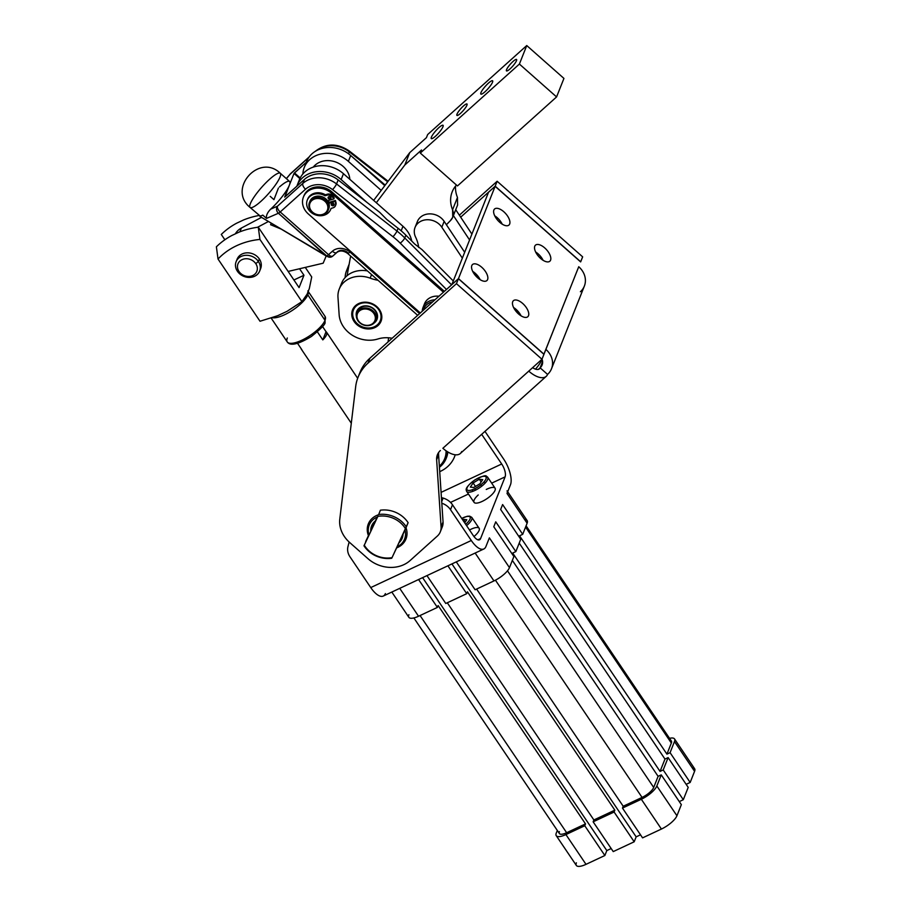 <?xml version="1.0" encoding="UTF-8"?>
<svg xmlns="http://www.w3.org/2000/svg" width="911" height="911" viewBox="0 0 911 911"><rect width="100%" height="100%" fill="white"/><g stroke="black" fill="none" stroke-linecap="round" stroke-linejoin="round"><path stroke-width="1.37" d="M301.848 349.699L297.578 343.367L301.848 349.699A15.202 4.976 146 0 1 301.347 349.209A15.202 4.976 146 0 1 301.074 348.56A15.202 4.976 -34 0 0 301.848 349.699M507.051 490.824A15.202 4.976 146 0 1 507.017 493.455L527.116 523.221A15.202 4.976 -34 0 0 527.15 520.602L507.051 490.824M475.143 553.045L493.956 580.922A15.202 4.976 -34 0 0 509.465 567.644L489.378 537.866L485.939 546.498A20.281 8.29 -115.1 0 1 483.821 548.991A20.281 8.29 -115.1 0 1 471.306 540.496L450.524 509.704A15.202 12.959 -158.3 0 0 441.801 503.202A15.202 12.959 21.7 0 1 450.524 509.704L452.482 504.762A15.202 12.959 -158.3 0 0 443.11 498.066L441.436 497.577L443.11 498.066L441.698 501.631L443.11 498.066A15.202 12.959 21.7 0 1 452.482 504.762L450.524 509.704L471.306 540.496L370.743 587.572L471.306 540.496A20.281 8.29 64.9 0 0 485.939 546.498L489.378 537.866L509.465 567.644A15.202 4.976 146 0 1 493.956 580.922L475.143 553.045M391.821 592.059L408.88 617.339A15.202 4.976 -34 0 0 418.536 616.235L399.724 588.358L418.536 616.235L437.394 607.409L418.582 579.533L437.394 607.409L418.536 616.235A15.202 4.976 146 0 1 408.914 614.709M669.528 740.358A11.41 3.735 146 0 1 671.339 743.034L525.579 527.082L671.339 743.034A11.41 3.735 -34 0 0 671.373 741.064L526.08 525.818M642.061 797.421A11.41 3.735 -34 0 0 653.699 787.457L507.473 570.81L653.699 787.457A11.41 3.735 146 0 1 642.061 797.421L495.447 580.193L642.061 797.421L623.204 806.246L642.061 797.421M413.867 617.943L559.4 833.554A11.41 3.735 -34 0 0 566.642 832.722L420.051 615.529L566.642 832.722L585.5 823.897L438.134 605.553L437.394 607.409L438.134 605.553L585.5 823.897L566.642 832.722A11.41 3.735 146 0 1 559.422 831.584M692.166 767.768A15.202 4.976 146 0 1 694.581 771.332A15.202 4.976 -34 0 0 694.615 768.713L674.516 738.935A15.202 4.976 146 0 1 674.482 741.565L694.581 771.332L674.482 741.565L670.075 752.668L690.174 782.447L694.581 771.332L690.174 782.447L686.142 784.325L690.174 782.447L670.075 752.668L674.482 741.565A15.202 4.976 -34 0 0 669.528 738.331A15.202 4.976 146 0 1 674.516 738.935M661.42 829.044A15.202 4.976 -34 0 0 676.93 815.755L656.842 785.977A15.202 4.976 146 0 1 641.333 799.266L661.42 829.044L641.333 799.266L622.475 808.091L642.574 837.869L661.42 829.044L642.574 837.869L622.475 808.091L641.333 799.266A15.202 4.976 -34 0 0 656.842 785.977L661.249 774.874L658.106 776.343L653.699 787.457L658.106 776.343L512.346 560.39L658.106 776.343L661.249 774.874L656.842 785.977L676.93 815.755A15.202 4.976 146 0 1 661.42 829.044M556.245 835.672L576.344 865.45A15.202 4.976 -34 0 0 586.001 864.345L565.913 834.567A15.202 4.976 146 0 1 556.245 835.672A15.202 4.976 146 0 1 556.279 833.053L557.316 830.456L556.279 833.053A15.202 4.976 -34 0 0 565.913 834.567L584.76 825.742L585.5 823.897L584.76 825.742L565.913 834.567L586.001 864.345L604.858 855.52L584.76 825.742L604.858 855.52L586.001 864.345A15.202 4.976 146 0 1 576.378 862.831M666.932 754.137L670.075 752.668L666.932 754.137L671.339 743.034L666.932 754.137L519.566 535.793L666.932 754.137M456.286 561.871L475.109 589.759L493.956 580.922L475.109 589.759L456.286 561.871M466.728 593.676L447.905 565.799L466.728 593.676L445.775 603.481L466.728 593.676L467.457 591.82L466.728 593.676M426.963 575.604L445.775 603.481L426.963 575.604M522.709 534.324L519.566 535.793L522.709 534.324L502.61 504.557L500.651 509.488L520.739 539.266L515.842 551.599L512.699 553.068L660.065 771.412L663.208 769.943L668.116 757.599L664.973 759.079L660.065 771.412L664.973 759.079L519.213 543.115L664.973 759.079L668.116 757.599L663.208 769.943L683.307 799.71L679.287 801.6L683.307 799.71L688.204 787.377L683.307 799.71L663.208 769.943L660.065 771.412L512.699 553.068L515.842 551.599L495.743 521.832L493.785 526.763L513.884 556.541L509.465 567.644L513.884 556.541L493.785 526.763L495.743 521.832L515.842 551.599L520.739 539.266L500.651 509.488L502.61 504.557L522.709 534.324L527.116 523.221L522.709 534.324M524.702 519.646A15.202 4.976 146 0 1 527.116 523.221L507.017 493.455L510.456 484.811L507.017 493.455M476.612 589.053L623.204 806.246L622.475 808.091L623.204 806.246L476.612 589.053M614.834 810.164L467.457 591.82L614.834 810.164L593.881 819.968L614.834 810.164L614.094 812.02L614.834 810.164M447.29 602.775L593.881 819.968L593.141 821.824L614.094 812.02L593.141 821.824L613.24 851.591L634.193 841.787L614.094 812.02L634.193 841.787L613.24 851.591L593.141 821.824L593.881 819.968L447.29 602.775M681.348 804.652L676.93 815.755L681.348 804.652L661.249 774.874L681.348 804.652M640.513 834.818L636.151 836.856L634.193 841.787L636.151 836.856L451.936 563.92L636.151 836.856L640.513 834.818M611.179 848.54L606.817 850.589L604.858 855.52L606.817 850.589L611.179 848.54M688.204 787.377L668.116 757.599L688.204 787.377M422.602 577.642L606.817 850.589L422.602 577.642M322.54 326.514L326.047 331.706A15.202 4.976 146 0 1 326.548 332.196A15.202 4.976 146 0 1 322.801 339.894L317.381 331.866L322.801 339.894A15.202 4.976 -34 0 0 326.047 331.706L322.801 339.894L326.047 331.706L322.54 326.514M299.07 287.614L303.967 275.27L293.911 279.984L303.967 275.27L299.07 287.614L258.28 227.192L259.931 239.422L301.917 301.632L307.109 294.139L309.319 288.593L307.109 294.139L301.917 301.632L287.079 311.3L277.65 315.718L287.079 311.3L301.917 301.632L259.931 239.422A73.893 62.95 -158.3 0 0 218.025 259.031L260.022 321.253L277.65 315.718L260.022 321.253L218.025 259.031L216.385 246.801A81.216 69.179 21.7 0 1 231.804 235.516L238.693 232.282A81.216 69.179 21.7 0 1 258.28 227.192L299.07 287.614M455.728 209.712L471.898 234.093L455.728 209.712M347.9 268.073A25.349 21.591 21.7 0 1 349.141 264.247A25.349 21.591 -158.3 0 0 348.811 265.044L346.476 270.897A25.349 21.591 21.7 0 1 348.662 266.923A25.349 21.591 -158.3 0 0 345.167 277.525A25.349 21.591 21.7 0 1 346.476 270.897M453.393 215.577L469.575 239.957L453.393 215.577M387.699 181.813L349.312 151.875L348.549 153.777L349.312 151.875A25.349 21.591 -158.3 0 0 316.208 150.816A25.349 21.591 21.7 0 1 349.312 151.875L387.699 181.813M279.472 186.96A22.809 4.657 131.5 0 1 289.345 185.229L284.665 197.095L304.388 179.456L284.904 196.958L289.345 185.229A22.809 4.657 131.5 0 1 270.658 209.154L277.468 206.205L302.794 183.464L277.468 206.205A5.067 2.448 48.1 0 0 280.212 211.967L305.538 189.215A20.281 17.275 21.7 0 1 332.549 189.613A5.067 0.865 -52.1 0 0 336.558 183.954A5.067 0.865 127.9 0 1 332.549 189.613A20.281 17.275 -158.3 0 0 305.538 189.215A5.067 2.448 -131.9 0 1 302.794 183.464L304.388 179.456A25.349 21.591 21.7 0 1 338.152 179.945L379.716 212.343L386.868 219.54L398.096 228.297A76.034 64.772 21.7 0 1 405.873 235.175L414.733 244.057L421.987 249.591L453.291 280.964L421.987 249.591L414.733 244.057L405.873 235.175L404.769 237.953A76.034 64.772 -158.3 0 0 396.991 231.075A76.034 64.772 21.7 0 1 404.769 237.953L405.873 235.175A76.034 64.772 -158.3 0 0 398.096 228.297L396.991 231.075L336.558 183.954L396.991 231.075L398.096 228.297L386.868 219.54L379.716 212.343L338.152 179.945L336.558 183.954A25.349 21.591 -158.3 0 0 302.794 183.464A25.349 21.591 21.7 0 1 336.558 183.954L338.152 179.945A25.349 21.591 -158.3 0 0 304.388 179.456L302.794 183.464A5.067 2.448 48.1 0 0 305.538 189.215L280.212 211.967L328.541 254.693L332.39 251.231A5.067 2.448 48.1 0 0 336.763 252.541A5.067 2.448 -131.9 0 1 332.39 251.231A12.674 10.795 21.7 0 1 349.949 252.028L419.595 313.6L349.949 252.028A5.067 1.036 131.5 0 1 347.569 253.36A5.067 1.036 -48.5 0 0 349.949 252.028A12.674 10.795 -158.3 0 0 332.39 251.231L328.541 254.693A5.067 1.036 131.5 0 1 326.753 255.98A5.067 4.555 66.6 0 0 331.536 256.879A5.067 4.555 -113.4 0 1 326.753 255.98L261.958 217.627L326.423 256.128L330.499 257.198L326.423 256.128L278.424 213.254L266.502 218.401L262.789 215.11A22.809 4.657 131.5 0 1 261.32 215.748L259.863 216.374L261.958 217.627L259.863 216.374L261.32 215.748A22.809 4.657 -48.5 0 0 262.789 215.11L266.502 218.401C266.023 215.577 267.413 212.491 270.658 209.154A22.809 4.657 -48.5 0 0 289.345 185.229L294.025 173.443L306.358 162.215A27.877 23.754 21.7 0 1 350.701 155.508L385.205 185.115L376.642 178.442L384.795 185.65L350.701 155.508A27.877 23.754 -158.3 0 0 306.62 161.532L304.297 167.396A27.877 23.754 21.7 0 1 348.378 161.372L350.701 155.508L348.378 161.372A27.877 23.754 -158.3 0 0 319.533 154.358A27.877 23.754 -158.3 0 0 302.873 173.978A27.877 23.754 21.7 0 1 304.297 167.396M333.688 204.747A1.526 1.298 -158.3 0 0 334.178 204.485A1.526 1.298 21.7 0 1 331.604 203.46A1.526 1.298 -158.3 0 0 333.688 204.747M331.479 193.212L443.429 292.192L331.479 193.212L331.968 191.982L331.479 193.212A17.742 15.111 -158.3 0 0 306.905 192.096A17.742 15.111 -158.3 0 0 308.351 213.983A17.742 15.111 21.7 0 1 303.42 197.049A17.742 15.111 21.7 0 1 331.479 193.212M303.682 196.434A17.742 15.111 21.7 0 1 331.968 191.982L444.374 291.349L331.968 191.982A17.742 15.111 -158.3 0 0 303.91 195.819L303.42 197.049M420.313 312.963L308.351 213.983L420.313 312.963M261.32 215.748A22.809 4.657 131.5 0 1 260.034 215.93A22.809 4.657 -48.5 0 0 261.32 215.748M280.053 177.007A22.809 4.657 131.5 0 1 264.714 197.698A22.809 4.657 131.5 0 1 250.081 207.446A22.809 4.657 131.5 0 1 250.32 203.711A22.809 4.657 131.5 0 1 265.67 183.02A22.809 4.657 131.5 0 1 280.303 173.272A22.809 4.657 131.5 0 1 280.053 177.007M306.358 162.215L294.458 172.896L300.197 177.964L294.458 172.896L294.025 173.443L299.878 178.613L294.025 173.443L289.345 185.229A22.809 4.657 -48.5 0 0 289.596 181.483L280.303 173.272A22.809 4.657 -48.5 0 1 260.774 201.468A22.809 4.657 -48.5 0 1 250.081 207.446L260.034 215.93M347.626 252.529A7.607 6.479 -158.3 0 0 337.093 252.051A5.067 2.448 -131.9 0 1 336.763 252.541C339.78 250.24 343.39 250.514 347.569 253.36A5.067 1.036 131.5 0 1 347.626 252.529M404.769 237.953L451.594 284.87L404.769 237.953A5.067 1.207 135.1 0 1 400.236 243.146L446.458 289.47L400.236 243.146A5.067 1.207 -44.9 0 0 404.769 237.953M270.237 196.366L273.949 199.657L278.424 188.042M388.109 181.266L349.391 151.067A5.067 0.865 127.9 0 1 349.312 151.875A5.067 0.865 -52.1 0 0 349.391 151.067C337.628 143.129 326.457 143.073 315.866 150.896A5.067 2.448 48.1 0 0 315.684 151.112A5.067 2.448 -131.9 0 1 315.866 150.896L315.525 151.203M396.991 231.075A5.067 0.865 127.9 0 1 392.971 236.735A70.967 60.456 21.7 0 1 400.236 243.146A70.967 60.456 -158.3 0 0 392.971 236.735A5.067 0.865 -52.1 0 0 396.991 231.075M332.549 189.613L392.971 236.735L332.549 189.613M328.541 254.693A5.067 2.448 48.1 0 0 332.914 255.991A5.067 2.448 -131.9 0 1 328.541 254.693L280.212 211.967A5.067 2.448 -131.9 0 1 277.468 206.205A5.067 4.555 66.6 0 0 278.424 213.254A5.067 1.036 -48.5 0 0 280.212 211.967A5.067 1.036 131.5 0 1 278.424 213.254L326.753 255.98A5.067 1.036 -48.5 0 0 328.541 254.693M330.499 257.198L331.399 256.936L330.499 257.198M331.285 256.982L331.536 256.879A5.067 4.555 66.6 0 0 332.617 256.185M333.244 255.513A5.067 2.448 -131.9 0 1 332.914 255.991L336.763 252.541M270.658 209.154C267.413 212.491 266.023 215.577 266.502 218.401L278.424 213.254A5.067 4.555 -113.4 0 1 277.468 206.205L270.658 209.154M290.222 174.126L286.407 178.67L290.222 174.126L308.875 157.375L290.222 174.126A5.067 2.448 -131.9 0 1 290.552 173.648A5.067 2.448 48.1 0 0 290.222 174.126A5.067 0.649 -140.1 0 0 290.051 174.16A5.067 0.649 39.9 0 1 290.222 174.126M235.334 233.865A19.006 16.193 21.7 0 1 241.404 228.046L261.525 217.365L241.404 228.046L239.9 231.804L241.404 228.046A19.006 16.193 -158.3 0 0 235.334 233.865M326.195 255.991L323.166 263.199L288.149 271.432L323.166 263.199L326.195 255.991M257.506 227.294L268.438 221.498L257.506 227.294M281.135 229.082L270.601 224.721L271.25 223.172L270.601 224.721L271.296 223.195L270.601 224.721L281.135 229.082M373.658 200.397L381.208 190.399L348.378 161.372L381.208 190.399L409.722 152.649L426.428 137.652L409.722 152.649L373.658 200.397M298.455 182.758A27.877 23.754 21.7 0 1 316.55 166.235A27.877 23.754 21.7 0 1 343.47 173.705L341.147 179.569L367.076 202.493L341.147 179.569A27.877 23.754 -158.3 0 0 296.815 186.254A27.877 23.754 21.7 0 1 297.066 185.593A27.877 23.754 21.7 0 1 341.147 179.569L343.47 173.705A27.877 23.754 -158.3 0 0 299.389 179.729L297.066 185.593M411.726 241.039A27.877 23.754 -158.3 0 0 402.958 226.292L401.17 230.813L402.958 226.292L343.47 173.705L376.311 202.732L404.826 164.993L409.722 152.649L404.826 164.993L421.52 149.985L420.301 153.071L519.395 64.055L526.752 45.55L427.646 134.566L426.428 137.652L427.646 134.566L526.752 45.55L519.395 64.055L556.575 96.93L563.932 78.414L526.752 45.55L563.932 78.414L556.575 96.93L457.481 185.935L556.575 96.93L519.395 64.055L420.301 153.071L457.481 185.935L420.301 153.071L421.52 149.985L404.826 164.993L376.311 202.732L402.958 226.292A27.877 23.754 21.7 0 1 411.726 241.039M423.945 305.697A15.202 12.959 21.7 0 1 438.943 296.223A15.202 12.959 -158.3 0 0 424.503 303.773L423.034 307.485A15.202 12.959 21.7 0 1 434.946 299.821A15.202 12.959 -158.3 0 0 422.26 311.209A15.202 12.959 21.7 0 1 423.034 307.485M432.771 301.78A13.938 11.877 -158.3 0 0 423.501 310.104A13.938 11.877 21.7 0 1 432.771 301.78M309.717 201.9A10.135 8.632 21.7 0 1 317.438 196.138A10.135 8.632 21.7 0 1 327.391 200.534A10.135 8.632 21.7 0 1 328.495 209.359M335.476 205.715L335.863 204.724A4.566 3.883 -158.3 0 0 335.965 202.515L335.578 203.506A4.566 3.883 21.7 0 1 335.476 205.715A4.566 3.883 21.7 0 1 333.039 207.833L331.012 208.425A12.583 10.727 21.7 0 1 330.693 209.393A12.583 10.727 21.7 0 1 315.035 214.711A12.583 10.727 21.7 0 1 307.292 200.09A12.583 10.727 21.7 0 1 324.976 195.763A12.583 10.727 -158.3 0 0 307.69 199.236A12.583 10.727 -158.3 0 0 315.069 214.723A12.583 10.727 -158.3 0 0 331.012 208.425L333.039 207.833A4.566 3.883 -158.3 0 0 335.578 203.506L335.419 200.488L335.02 201.479L328.871 203.278L335.02 201.479L335.419 200.488L329.053 202.356A9.634 8.199 -158.3 0 0 328.302 200.568A9.634 8.199 21.7 0 1 329.053 202.356L335.419 200.488L335.965 202.515A4.566 3.883 21.7 0 1 335.624 205.203M326.104 202.595A9.383 7.994 -158.3 0 0 310.264 202.584A9.383 7.994 -158.3 0 0 319.693 214.871A9.383 7.994 -158.3 0 0 326.104 202.595A9.383 7.994 21.7 0 1 319.693 214.871A9.383 7.994 21.7 0 1 310.264 202.584A9.383 7.994 21.7 0 1 326.104 202.595M328.256 210.054L328.791 208.699A10.135 8.632 -158.3 0 0 327.391 200.534A10.135 8.632 -158.3 0 0 317.848 196.104A10.135 8.632 -158.3 0 0 309.956 201.217L309.41 202.572A10.135 8.632 21.7 0 1 317.313 197.471A10.135 8.632 21.7 0 1 326.855 201.889A10.135 8.632 21.7 0 1 328.256 210.054A10.135 8.632 21.7 0 1 315.65 214.336A10.135 8.632 21.7 0 1 309.41 202.572M326.855 201.889A10.135 8.632 -158.3 0 0 309.729 201.889A10.135 8.632 -158.3 0 0 319.92 215.167A10.135 8.632 -158.3 0 0 326.855 201.889M314.261 165.95A20.281 17.275 21.7 0 1 335.931 162.101A20.281 17.275 21.7 0 1 349.824 179.33A20.281 17.275 -158.3 0 0 335.931 162.101A20.281 17.275 -158.3 0 0 314.261 165.95A20.281 17.275 -158.3 0 0 313.247 167.123M378.031 280.292A38.342 32.671 21.7 0 1 370.162 278.151A25.349 21.591 -158.3 0 0 337.981 297.328L339.131 314.637A27.877 23.754 -158.3 0 0 377.928 338.972A27.877 23.754 21.7 0 1 392.163 338.254A27.877 23.754 -158.3 0 0 377.928 338.972A27.877 23.754 21.7 0 1 339.131 314.637L337.981 297.328A25.349 21.591 21.7 0 1 339.245 289.094A25.349 21.591 21.7 0 1 370.162 278.151A38.342 32.671 -158.3 0 0 378.031 280.292M520.249 314.352L514.601 309.364L520.249 314.352M479.345 278.197L477.045 276.17A65.228 55.56 21.7 0 1 473.39 272.685A65.228 55.56 -158.3 0 0 477.045 276.17L479.345 278.197M462.344 258.155L441.824 227.226A15.202 12.959 -158.3 0 0 422.146 220.69A15.202 12.959 -158.3 0 0 415.587 237.111A38.342 32.671 21.7 0 1 418.696 247.496A38.342 32.671 -158.3 0 0 415.587 237.111A15.202 12.959 21.7 0 1 415.063 227.397A15.202 12.959 21.7 0 1 427.441 219.722A15.202 12.959 21.7 0 1 441.824 227.226L462.344 258.155M356.793 324.544A15.339 13.061 21.7 0 1 362.043 302.475A15.339 13.061 21.7 0 1 381.527 319.693A15.339 13.061 21.7 0 1 356.793 324.544A15.339 13.061 -158.3 0 0 381.037 321.23A15.339 13.061 -158.3 0 0 371.608 303.431A15.339 13.061 -158.3 0 0 352.534 309.911A15.339 13.061 -158.3 0 0 356.793 324.544M477.341 275.429L477.045 276.17L477.341 275.429M416.646 224.63A15.202 12.959 21.7 0 1 427.976 213.983A15.202 12.959 21.7 0 1 444.158 221.362L446.39 224.732L450.33 220.713L446.39 224.732L464.678 252.301L444.158 221.362L441.824 227.226L444.158 221.362A15.202 12.959 -158.3 0 0 429.776 213.869A15.202 12.959 -158.3 0 0 417.386 221.532L415.063 227.397M371.574 274.587L370.162 278.151L371.574 274.587M340.668 286.27A25.349 21.591 21.7 0 1 347.08 275.703A25.349 21.591 21.7 0 1 367.418 270.909A25.349 21.591 -158.3 0 0 347.08 275.703A25.349 21.591 -158.3 0 0 341.579 283.241L339.245 289.094M535.52 369.137A15.202 3.097 -48.5 0 0 542.125 359.424A15.202 3.097 131.5 0 1 535.52 369.137M495.128 186.322L580.649 261.912L495.128 186.322L488.524 192.255L495.128 186.322L458.472 278.607L495.128 186.322M359.116 374.865A50.686 43.181 21.7 0 1 369.934 358.205L458.427 278.732L369.934 358.205L367.976 363.147L456.457 283.663L458.427 278.732L543.935 354.322L541.977 359.264L543.935 354.322L458.427 278.732L456.457 283.663L541.977 359.264L528.756 371.13A20.281 9.782 48.1 0 0 547.557 374.41A20.281 17.275 -158.3 0 0 545.894 349.391A20.281 17.275 21.7 0 1 551.519 368.75L584.361 286.077A20.281 17.275 -158.3 0 0 578.736 266.729L543.89 354.288L458.472 278.607L451.867 284.539L488.524 192.255L451.867 284.539L458.472 278.607L543.981 354.208L578.736 266.729A20.281 17.275 21.7 0 1 580.398 291.736M502.212 224.163A10.773 5.193 48.1 0 0 494.73 215.827A10.773 5.193 -131.9 0 1 502.212 224.163M480.154 279.677A10.773 5.193 48.1 0 0 472.672 271.353A10.773 5.193 -131.9 0 1 480.154 279.677M543.104 260.318A10.773 5.193 48.1 0 0 535.622 251.983A10.773 5.193 -131.9 0 1 543.104 260.318M521.046 315.832A10.773 5.193 48.1 0 0 513.565 307.508A10.773 5.193 -131.9 0 1 521.046 315.832M503.851 211.785A10.773 5.193 -131.9 0 1 507.575 225.7A10.773 5.193 -131.9 0 1 493.887 213.595A10.773 5.193 -131.9 0 1 503.851 211.785A10.773 5.193 48.1 0 0 494.571 209.018A10.773 5.193 48.1 0 0 499.683 222.273A10.773 5.193 48.1 0 0 508.976 225.04A10.773 5.193 48.1 0 0 503.851 211.785M481.794 267.31A10.773 5.193 -131.9 0 1 485.517 281.214A10.773 5.193 -131.9 0 1 471.83 269.121A10.773 5.193 -131.9 0 1 481.794 267.31A10.773 5.193 48.1 0 0 472.513 264.532A10.773 5.193 48.1 0 0 477.637 277.798A10.773 5.193 48.1 0 0 486.918 280.565A10.773 5.193 48.1 0 0 481.794 267.31M544.755 247.94A10.773 5.193 -131.9 0 1 548.468 261.856A10.773 5.193 -131.9 0 1 534.791 249.751A10.773 5.193 -131.9 0 1 544.755 247.94A10.773 5.193 48.1 0 0 535.474 245.173A10.773 5.193 48.1 0 0 540.587 258.428A10.773 5.193 48.1 0 0 549.868 261.195A10.773 5.193 48.1 0 0 544.755 247.94M522.698 303.465A10.773 5.193 -131.9 0 1 526.41 317.37A10.773 5.193 -131.9 0 1 512.734 305.276A10.773 5.193 -131.9 0 1 522.698 303.465A10.773 5.193 48.1 0 0 513.417 300.687A10.773 5.193 48.1 0 0 518.53 313.942A10.773 5.193 48.1 0 0 527.811 316.721A10.773 5.193 48.1 0 0 522.698 303.465M582.653 256.856L497.144 181.255L495.185 186.197L580.694 261.787L582.653 256.856L580.603 261.878L495.185 186.197L497.144 181.255L459.36 215.19L497.144 181.255L582.653 256.856M532.616 367.668A10.135 4.897 48.1 0 0 539.46 368.807A10.135 4.897 48.1 0 0 540.121 367.828L538.424 369.354L540.121 367.828A10.135 4.897 -131.9 0 1 532.616 367.668M551.519 368.75A20.281 17.275 21.7 0 1 547.557 374.41L540.121 367.828A10.135 8.632 -158.3 0 0 542.102 365.004A10.135 8.632 -158.3 0 0 542.022 359.139A10.135 8.632 21.7 0 1 540.121 367.828L547.557 374.41A20.281 9.782 -131.9 0 1 546.236 376.345A20.281 9.782 -131.9 0 1 528.756 371.13L442.871 448.269A20.281 9.782 48.1 0 0 460.34 453.484L546.236 376.345M542.603 361.576L540.121 367.828L542.603 361.576M461.672 451.549A20.281 9.782 -131.9 0 1 442.871 448.269L541.977 359.264L456.457 283.663L367.976 363.147A50.686 43.181 -158.3 0 0 355.689 386.583L339.803 519.019A30.416 25.907 -158.3 0 0 349.653 542.489A30.416 25.907 21.7 0 1 339.803 519.019L355.689 386.583A50.686 43.181 21.7 0 1 358.046 377.302A50.686 43.181 21.7 0 1 367.976 363.147L369.934 358.205A50.686 43.181 -158.3 0 0 360.004 372.36L358.046 377.302M460.681 217.182L495.185 186.197L460.681 217.182M437.348 536.067L410.075 560.572A30.416 25.907 21.7 0 1 367.942 558.648L349.653 542.489L367.942 558.648A30.416 25.907 -158.3 0 0 410.075 560.572L437.348 536.067A15.202 12.959 -158.3 0 0 441.083 526.888L436.631 459.702A15.202 12.959 21.7 0 1 440.377 450.524A15.202 12.959 -158.3 0 0 437.394 454.771A15.202 12.959 -158.3 0 0 436.631 459.702L441.083 526.888A15.202 12.959 21.7 0 1 440.32 531.819A15.202 12.959 21.7 0 1 437.348 536.067M402.013 544.619A20.281 17.275 21.7 0 1 396.627 547.864A20.281 17.275 -158.3 0 0 397.515 547.5A20.281 17.275 -158.3 0 0 402.013 544.619A20.281 17.275 -158.3 0 0 406.033 527.811A20.281 17.275 21.7 0 1 402.013 544.619M368.431 535.622A20.281 17.275 21.7 0 1 378.202 514.863A20.281 17.275 -158.3 0 0 368.431 535.622M440.32 531.819L442.29 526.888A15.202 12.959 -158.3 0 0 443.053 521.946L441.083 526.888L443.053 521.946L438.59 454.771L436.631 459.702L438.59 454.771A15.202 12.959 21.7 0 1 438.669 452.414A15.202 12.959 -158.3 0 0 438.59 454.771L443.053 521.946A15.202 12.959 21.7 0 1 441.004 529.234M388.576 337.787L388.075 341.91L388.576 337.787M446.139 458.484A27.877 23.754 21.7 0 1 439.421 467.309A27.877 23.754 -158.3 0 0 447.563 451.788A27.877 23.754 21.7 0 1 446.139 458.484L446.47 457.652A27.877 23.754 -158.3 0 0 447.825 451.947A27.877 23.754 21.7 0 1 446.299 458.062M446.083 450.808A26.613 22.673 21.7 0 1 439.353 466.193A26.613 22.673 -158.3 0 0 446.083 450.808M385.387 593.573A20.281 8.29 -115.1 0 1 370.743 587.572L349.961 556.769A15.202 12.959 21.7 0 1 347.956 546.623L349.129 542.011L347.956 546.623A15.202 12.959 -158.3 0 0 349.961 556.769L370.743 587.572A20.281 8.29 64.9 0 0 383.269 596.056L483.821 548.991M505.093 476.874L491.678 483.149L505.093 476.874A10.135 4.145 64.9 0 0 501.699 463.995L441.083 492.373L501.699 463.995A10.135 4.145 -115.1 0 1 505.093 476.874L480.587 538.56L505.093 476.874M468.448 494.035L450.535 502.416L468.448 494.035M477.888 539.824L480.587 538.56L477.888 539.824M486.28 489.458A12.674 4.156 146 0 1 494.798 490.892A12.674 4.156 146 0 1 479.721 502.416A12.674 4.156 146 0 1 478.229 494.958M470.349 529.553A12.674 4.156 146 0 1 479.22 528.414A12.674 4.156 146 0 1 473.982 536.545A12.674 4.156 -34 0 0 479.14 528.278L471.773 517.357A12.674 4.156 146 0 1 466.58 525.658A12.674 4.156 -34 0 0 471.773 517.357L469.666 516.15L467.309 516.252L461.672 518.382M473.264 535.554A10.135 4.145 64.9 0 0 479.528 539.802A10.135 4.145 64.9 0 0 480.587 538.56A10.135 4.145 -115.1 0 1 473.264 535.554L452.482 504.762L473.264 535.554M503.658 459.064A20.281 8.29 -115.1 0 1 510.456 484.811A20.281 8.29 64.9 0 0 503.658 459.064L484.971 431.37L503.658 459.064M481.668 434.331L501.699 463.995L481.668 434.331M455.227 454.783A35.051 29.858 21.7 0 1 439.717 471.659A35.051 29.858 -158.3 0 0 455.227 454.783M399.064 542.683A16.478 14.029 -158.3 0 0 403.049 534.222A16.478 14.029 21.7 0 1 399.064 542.683M375.332 520.955A16.478 14.029 -158.3 0 0 370.731 530.737A16.478 14.029 21.7 0 1 375.332 520.955L377.165 517.049A19.006 16.193 -158.3 0 0 368.898 534.643A19.006 16.193 21.7 0 1 377.165 517.049L375.332 520.955M372.906 526.102A15.202 12.959 21.7 0 1 373.715 524.383A15.202 12.959 -158.3 0 0 373.282 525.226A15.202 12.959 -158.3 0 0 373.009 525.852A15.202 12.959 -158.3 0 0 372.906 526.102M405.031 530.008A19.006 16.193 21.7 0 1 397.082 546.907A19.006 16.193 -158.3 0 0 405.031 530.008M377.849 516.389L364.298 545.177A24.073 20.509 -158.3 0 0 392.026 557.657L405.566 528.858A24.073 20.509 -158.3 0 0 377.849 516.389A24.073 20.509 21.7 0 1 405.566 528.858L408.117 522.686A25.349 21.591 -158.3 0 0 380.388 510.206L378.669 514.521A25.349 21.591 21.7 0 1 406.397 527.002A25.349 21.591 -158.3 0 0 378.669 514.521L380.388 510.206A25.349 21.591 21.7 0 1 408.117 522.686L392.026 557.657A24.073 20.509 21.7 0 1 364.298 545.177L363.967 545.803A25.349 21.591 -158.3 0 0 391.684 558.272A25.349 21.591 21.7 0 1 363.967 545.803L377.849 516.389M391.684 558.272L392.026 557.657L391.684 558.272M368.898 534.643L365.675 541.487L368.898 534.643M373.009 525.852L372.758 526.467A15.202 12.959 21.7 0 1 373.032 525.841M330.693 209.393L331.08 208.403A12.583 10.727 21.7 0 1 330.875 208.892M307.497 199.611A12.583 10.727 21.7 0 1 325.364 194.783L327.391 194.18A4.566 3.883 21.7 0 1 332.925 196.138L334.212 197.949L332.925 196.138L332.526 197.118L333.813 198.94L334.212 197.949L333.813 198.94L327.573 200.773L333.813 198.94L332.526 197.118L332.925 196.138A4.566 3.883 -158.3 0 0 327.391 194.18L325.364 194.783A12.583 10.727 -158.3 0 0 307.679 199.11L307.292 200.09M330.556 198.165A1.526 1.298 -158.3 0 0 331.046 197.903A1.526 1.298 21.7 0 1 328.461 196.878A1.526 1.298 -158.3 0 0 330.556 198.165M324.976 195.763L325.364 194.783L324.976 195.763L327.003 195.17L327.391 194.18L327.003 195.17A4.566 3.883 21.7 0 1 332.526 197.118A4.566 3.883 -158.3 0 0 327.003 195.17L324.976 195.763M328.951 196.617A1.526 1.298 -158.3 0 0 329.076 199.088A1.526 1.298 -158.3 0 0 330.556 197.004A1.526 1.298 -158.3 0 0 328.951 196.617A1.526 1.298 21.7 0 1 331.035 198.165A1.526 1.298 21.7 0 1 328.677 198.86A1.526 1.298 21.7 0 1 328.951 196.617M332.094 203.199A1.526 1.298 -158.3 0 0 332.219 205.67A1.526 1.298 -158.3 0 0 333.699 203.597A1.526 1.298 -158.3 0 0 332.094 203.199A1.526 1.298 21.7 0 1 334.178 204.759A1.526 1.298 21.7 0 1 331.82 205.453A1.526 1.298 21.7 0 1 332.094 203.199M307.85 290.894L325.068 316.402L325.045 322.54C325.569 324.054 321.014 328.712 311.38 336.501C298.261 344.415 290.21 346.226 287.25 341.921A22.809 7.47 -34 0 0 306.039 338.027A22.809 7.47 -34 0 0 325.011 320.33L307.793 294.834A22.809 7.47 146 0 1 291.827 310.708A22.809 7.47 146 0 1 272.218 317.7A22.809 7.47 -34 0 0 291.827 310.708A22.809 7.47 -34 0 0 307.793 294.834L325.011 320.33A22.809 7.47 -34 0 0 325.068 316.402A22.809 7.47 146 0 1 325.011 320.33A22.809 7.47 146 0 1 306.039 338.027A22.809 7.47 146 0 1 287.25 341.921A22.809 7.47 146 0 1 287.307 337.992M308.18 291.6A22.809 7.47 146 0 1 307.793 294.834A22.809 7.47 -34 0 0 308.18 291.6M305.276 267.401L311.721 276.955L309.319 288.593L311.721 276.955L305.276 267.401M299.56 268.745L303.967 275.27L299.56 268.745M236.701 260.478A12.674 10.795 21.7 0 1 246.608 252.848A12.674 10.795 21.7 0 1 259.35 258.986A12.674 10.795 21.7 0 1 260.068 269.77M224.869 239.764L221.282 234.457A81.216 69.179 21.7 0 1 236.701 223.172L243.59 219.95A81.216 69.179 21.7 0 1 259.373 215.429A81.216 69.179 -158.3 0 0 243.59 219.95L236.701 223.172A81.216 69.179 -158.3 0 0 221.282 234.457L224.869 239.764M238.693 232.282L231.804 235.516A81.216 69.179 -158.3 0 0 216.385 246.801L218.025 259.031A73.893 62.95 21.7 0 1 259.931 239.422L258.28 227.192A81.216 69.179 -158.3 0 0 238.693 232.282L231.804 235.516L238.693 232.282M259.669 271.034L260.648 268.563A12.674 10.795 -158.3 0 0 259.35 258.986L258.371 261.457A12.674 10.795 21.7 0 1 259.669 271.034A12.674 10.795 21.7 0 1 249.398 277.422A12.674 10.795 21.7 0 1 237.418 271.262A12.674 10.795 21.7 0 1 236.12 261.673A12.674 10.795 21.7 0 1 246.391 255.285A12.674 10.795 21.7 0 1 258.371 261.457L259.35 258.986A12.674 10.795 -158.3 0 0 247.371 252.825A12.674 10.795 -158.3 0 0 237.099 259.214L236.12 261.673M243.59 219.95L236.701 223.172L243.59 219.95M239.024 271.512L237.418 271.262A12.674 10.795 -158.3 0 0 254.59 276.284A12.674 10.795 -158.3 0 0 258.371 261.457L255.786 263.666A10.135 8.632 21.7 0 1 252.757 275.532A10.135 8.632 21.7 0 1 239.024 271.512A10.135 8.632 21.7 0 1 242.041 259.646A10.135 8.632 21.7 0 1 255.786 263.666L258.371 261.457A12.674 10.795 -158.3 0 0 241.199 256.435A12.674 10.795 -158.3 0 0 237.418 271.262L239.024 271.512A10.135 8.632 -158.3 0 0 252.757 275.532A10.135 8.632 -158.3 0 0 255.786 263.666A10.135 8.632 -158.3 0 0 242.041 259.646A10.135 8.632 -158.3 0 0 239.024 271.512M465.236 522.049L463.392 519.327L462.629 519.794L463.392 519.327L465.236 522.049M466.796 519.737L463.392 519.327L466.796 519.737L464.69 522.857L466.796 519.737M465.669 524.303A11.41 3.735 -34 0 0 470.053 517.072A11.41 3.735 -34 0 0 461.718 518.45A11.41 3.735 146 0 1 470.053 517.072A11.41 3.735 146 0 1 465.669 524.303M475.474 486.44L473.128 482.955L470.327 487.078L473.731 487.487L479.938 483.764L482.728 479.641L479.323 479.232L473.128 482.955L475.474 486.44M472.16 489.799L473.116 491.223L472.16 489.799A11.41 3.735 -34 0 0 486.201 477.558A11.41 3.735 -34 0 0 471.226 482.728A11.41 3.735 -34 0 0 472.171 489.799A11.41 3.735 146 0 1 471.226 482.728A11.41 3.735 146 0 1 486.201 477.558A11.41 3.735 146 0 1 472.171 489.799M481.167 481.953L479.323 479.232L481.167 481.953M485.096 483.137L484.128 481.714L485.096 483.137M481.623 486.269L480.712 484.925L481.623 486.269M475.531 490.141L474.608 488.774L475.531 490.141M473.731 487.487L470.327 487.078L473.128 482.955L479.323 479.232L482.728 479.641L479.938 483.764L473.731 487.487M479.721 502.416A12.674 4.156 -34 0 0 491.166 495.333A12.674 4.156 -34 0 0 495.072 488.182L487.704 477.262A12.674 4.156 146 0 1 483.798 484.424A12.674 4.156 146 0 1 472.353 491.496A12.674 4.156 146 0 1 466.694 491.439A12.674 4.156 146 0 1 466.853 488.968A12.674 4.156 -34 0 0 466.694 491.439A12.674 4.156 -34 0 0 472.353 491.496A12.674 4.156 -34 0 0 483.798 484.424A12.674 4.156 -34 0 0 487.704 477.262A12.674 4.156 -34 0 0 485.347 476.476A12.674 4.156 146 0 1 487.704 477.262C485.381 477.182 489.218 472.547 474.756 479.972C463.448 488.717 466.478 490.05 466.694 491.439L474.062 502.36A12.674 4.156 -34 0 0 479.721 502.416M375.23 319.362A9.383 7.994 -158.3 0 0 362.885 309.239A9.383 7.994 -158.3 0 0 360.335 322.915A9.383 7.994 -158.3 0 0 375.23 319.362A9.383 7.994 21.7 0 1 360.335 322.915A9.383 7.994 21.7 0 1 362.885 309.239A9.383 7.994 21.7 0 1 375.23 319.362M375.719 320.547L376.425 318.759A10.135 8.632 -158.3 0 0 376.824 317.381A10.135 8.632 -158.3 0 0 372.064 307.929A10.135 8.632 -158.3 0 0 357.59 311.266L356.873 313.054A10.135 8.632 21.7 0 1 368.693 308.499A10.135 8.632 21.7 0 1 376.118 319.169A10.135 8.632 21.7 0 1 375.719 320.547A10.135 8.632 21.7 0 1 363.113 324.828A10.135 8.632 21.7 0 1 356.873 313.054M376.118 319.169A10.135 8.632 -158.3 0 0 362.76 308.225A10.135 8.632 -158.3 0 0 360.004 323.006A10.135 8.632 -158.3 0 0 376.118 319.169M357.294 312.188A10.135 8.632 21.7 0 1 372.064 307.929A10.135 8.632 21.7 0 1 376.015 319.624M372.303 307.77A10.898 9.281 -158.3 0 0 360.71 307.041A10.898 9.281 -158.3 0 0 356.36 316.117A10.898 9.281 21.7 0 1 360.71 307.041A10.898 9.281 21.7 0 1 372.303 307.77A10.898 9.281 21.7 0 1 374 323.132A10.898 9.281 -158.3 0 0 372.303 307.77M374.068 305.287A14.451 12.31 -158.3 0 0 352.682 313.874A14.451 12.31 -158.3 0 0 373.829 326.992A14.451 12.31 -158.3 0 0 374.068 305.287A14.451 12.31 21.7 0 1 373.829 326.992A14.451 12.31 21.7 0 1 352.682 313.874A14.451 12.31 21.7 0 1 374.068 305.287M381.595 319.192L381.55 319.397A15.202 12.959 21.7 0 1 381.14 320.626A15.202 12.959 21.7 0 1 381.094 320.74L381.014 320.934A15.202 12.959 21.7 0 1 380.365 322.198L380.251 322.38A15.202 12.959 21.7 0 1 379.431 323.542L379.295 323.701A15.202 12.959 21.7 0 1 378.304 324.749L378.133 324.897A15.202 12.959 21.7 0 1 376.983 325.808L376.801 325.933A15.202 12.959 21.7 0 1 375.514 326.685L375.309 326.798A15.202 12.959 21.7 0 1 373.92 327.391L373.692 327.47A15.202 12.959 21.7 0 1 372.2 327.892L371.973 327.949A15.202 12.959 21.7 0 1 370.413 328.199L370.162 328.222A15.202 12.959 21.7 0 1 368.568 328.302L368.317 328.29A15.202 12.959 21.7 0 1 366.689 328.176L366.438 328.154A15.202 12.959 21.7 0 1 364.821 327.858L364.582 327.801A15.202 12.959 21.7 0 1 362.988 327.334L362.749 327.254A15.202 12.959 21.7 0 1 361.223 326.616L360.995 326.502A15.202 12.959 21.7 0 1 359.549 325.717L359.333 325.58A15.202 12.959 21.7 0 1 357.989 324.646L357.784 324.487A15.202 12.959 21.7 0 1 356.565 323.428L356.383 323.246A15.202 12.959 21.7 0 1 355.313 322.073L355.153 321.879A15.202 12.959 21.7 0 1 354.242 320.604L354.117 320.399A15.202 12.959 21.7 0 1 353.377 319.044L353.274 318.839A15.202 12.959 21.7 0 1 352.728 317.427L352.648 317.21A15.202 12.959 21.7 0 1 352.295 315.775L352.261 315.548A15.202 12.959 21.7 0 1 352.101 314.101L352.09 313.885A15.202 12.959 21.7 0 1 352.136 312.45L352.158 312.234A15.202 12.959 21.7 0 1 352.409 310.833L352.466 310.628A15.202 12.959 21.7 0 1 352.876 309.398A15.202 12.959 21.7 0 1 352.921 309.284L353.001 309.091A15.202 12.959 21.7 0 1 353.65 307.827L353.753 307.645A15.202 12.959 21.7 0 1 353.81 307.565A15.202 12.959 -158.3 0 0 353.753 307.645L353.65 307.827A15.202 12.959 -158.3 0 0 353.001 309.091L352.921 309.284A15.202 12.959 -158.3 0 0 352.466 310.628L352.409 310.833A15.202 12.959 -158.3 0 0 352.158 312.234L352.136 312.45A15.202 12.959 -158.3 0 0 352.09 313.885L352.101 314.101A15.202 12.959 -158.3 0 0 352.261 315.548L352.295 315.775A15.202 12.959 -158.3 0 0 352.648 317.21L352.728 317.427A15.202 12.959 -158.3 0 0 353.274 318.839L353.377 319.044A15.202 12.959 -158.3 0 0 354.117 320.399L354.242 320.604A15.202 12.959 -158.3 0 0 355.153 321.879L355.313 322.073A15.202 12.959 -158.3 0 0 356.383 323.246L356.565 323.428A15.202 12.959 -158.3 0 0 357.784 324.487L357.989 324.646A15.202 12.959 -158.3 0 0 359.333 325.58L359.549 325.717A15.202 12.959 -158.3 0 0 360.995 326.502L361.223 326.616A15.202 12.959 -158.3 0 0 362.749 327.254L362.988 327.334A15.202 12.959 -158.3 0 0 364.582 327.801L364.821 327.858A15.202 12.959 -158.3 0 0 366.438 328.154L366.689 328.176A15.202 12.959 -158.3 0 0 368.317 328.29L368.568 328.302A15.202 12.959 -158.3 0 0 370.162 328.222L370.413 328.199A15.202 12.959 -158.3 0 0 371.973 327.949L372.2 327.892A15.202 12.959 -158.3 0 0 373.692 327.47L373.92 327.391A15.202 12.959 -158.3 0 0 375.309 326.798L375.514 326.685A15.202 12.959 -158.3 0 0 376.801 325.933L376.983 325.808A15.202 12.959 -158.3 0 0 378.133 324.897L378.304 324.749A15.202 12.959 -158.3 0 0 379.295 323.701L379.431 323.542A15.202 12.959 -158.3 0 0 380.251 322.38L380.365 322.198A15.202 12.959 -158.3 0 0 381.014 320.934L381.094 320.74A15.202 12.959 -158.3 0 0 381.55 319.397L381.595 319.192A15.202 12.959 -158.3 0 0 381.72 318.645A15.202 12.959 21.7 0 1 381.595 319.192M455.58 186.06A30.416 25.907 -158.3 0 0 457.47 197.436L457.561 205.077L457.47 197.436A30.416 25.907 21.7 0 1 455.58 186.06M480.951 92.637A8.871 1.811 131.5 0 1 491.109 81.102A8.871 1.811 131.5 0 1 488.137 88.583A8.871 1.811 131.5 0 1 480.951 92.637A8.871 1.811 -48.5 0 0 480.86 94.084A8.871 1.811 -48.5 0 0 486.554 90.291A8.871 1.811 -48.5 0 0 492.521 82.252A8.871 1.811 -48.5 0 0 492.612 80.794A8.871 1.811 -48.5 0 0 486.918 84.586A8.871 1.811 -48.5 0 0 480.951 92.637M431.404 137.14A8.871 1.811 131.5 0 1 441.562 125.616A8.871 1.811 131.5 0 1 438.59 133.086A8.871 1.811 131.5 0 1 431.404 137.14A8.871 1.811 -48.5 0 0 431.313 138.597A8.871 1.811 -48.5 0 0 437.007 134.805A8.871 1.811 -48.5 0 0 442.974 126.754A8.871 1.811 -48.5 0 0 443.065 125.297A8.871 1.811 -48.5 0 0 437.371 129.089A8.871 1.811 -48.5 0 0 431.404 137.14M506.562 69.635A7.607 1.549 131.5 0 1 515.262 59.762A7.607 1.549 131.5 0 1 512.711 66.173A7.607 1.549 131.5 0 1 506.562 69.635A7.607 1.549 -48.5 0 0 506.47 70.887A7.607 1.549 -48.5 0 0 511.356 67.63A7.607 1.549 -48.5 0 0 516.469 60.741A7.607 1.549 -48.5 0 0 516.548 59.488A7.607 1.549 -48.5 0 0 511.675 62.745A7.607 1.549 -48.5 0 0 506.562 69.635M457.003 114.148A7.607 1.549 131.5 0 1 465.715 104.264A7.607 1.549 131.5 0 1 463.164 110.675A7.607 1.549 131.5 0 1 457.003 114.148A7.607 1.549 -48.5 0 0 456.923 115.39A7.607 1.549 -48.5 0 0 461.809 112.144A7.607 1.549 -48.5 0 0 466.922 105.243A7.607 1.549 -48.5 0 0 467.001 104.002A7.607 1.549 -48.5 0 0 462.128 107.247A7.607 1.549 -48.5 0 0 457.003 114.148M347.08 275.703L350.621 256.059L347.08 275.703M452.573 209.781L457.47 197.436L452.573 209.781A30.416 25.907 21.7 0 1 456.457 185.035A30.416 25.907 -158.3 0 0 452.186 191.845A30.416 25.907 -158.3 0 0 452.573 209.781L452.744 217.239L450.33 220.713C453.405 217.649 454.145 214.005 452.573 209.781M301.347 349.209L351.293 423.228M357.67 378.293L326.548 332.196M250.081 207.446C227.09 189.01 259.236 152.706 280.303 173.272M347.569 253.36L417.671 315.331M331.536 256.879L332.914 255.991M286.327 178.602L290.552 173.648L309.262 156.84M287.25 341.921L271.136 318.053M353.274 308.396L352.876 309.398M457.641 204.895L452.733 217.239"/></g></svg>
